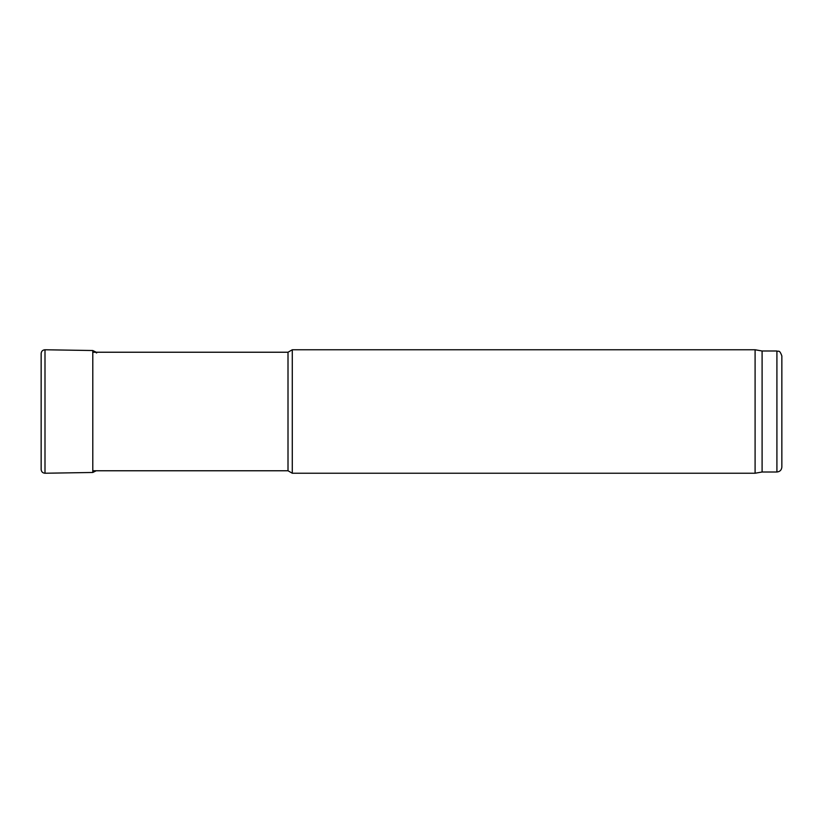 <?xml version="1.0" encoding="UTF-8"?>
<svg xmlns="http://www.w3.org/2000/svg" width="823" height="823" viewBox="0 0 823 823"><rect width="100%" height="100%" fill="white"/><g stroke="black" fill="none" stroke-linecap="round" stroke-linejoin="round"><path stroke-width="1.23" d="M781.85 467.053L781.85 355.947L781.85 467.053C781.562 470.056 779.916 471.702 776.912 472.001L762.098 472.001L762.098 350.999L755.092 349.765L292.278 349.765L292.278 473.235L755.092 473.235L755.092 349.765M762.098 472.001L755.092 473.235M292.278 473.235L288.009 470.766L288.009 352.234L292.278 349.765M288.009 470.766L92.793 470.766M41.15 353.499L41.15 469.573C41.417 471.826 42.703 473.05 44.998 473.235L44.998 349.765C42.703 349.95 41.417 351.174 41.15 353.427L41.15 469.573M96.229 352.234L92.793 350.526L92.793 472.474L44.998 473.235M776.912 472.001L776.912 350.999C778.414 352.059 779.319 348.973 781.85 355.947M776.912 350.999L762.098 350.999M288.009 352.234L92.793 352.234M96.641 352.995L92.793 350.526L44.998 349.765M96.229 470.766L92.793 472.474"/></g></svg>
